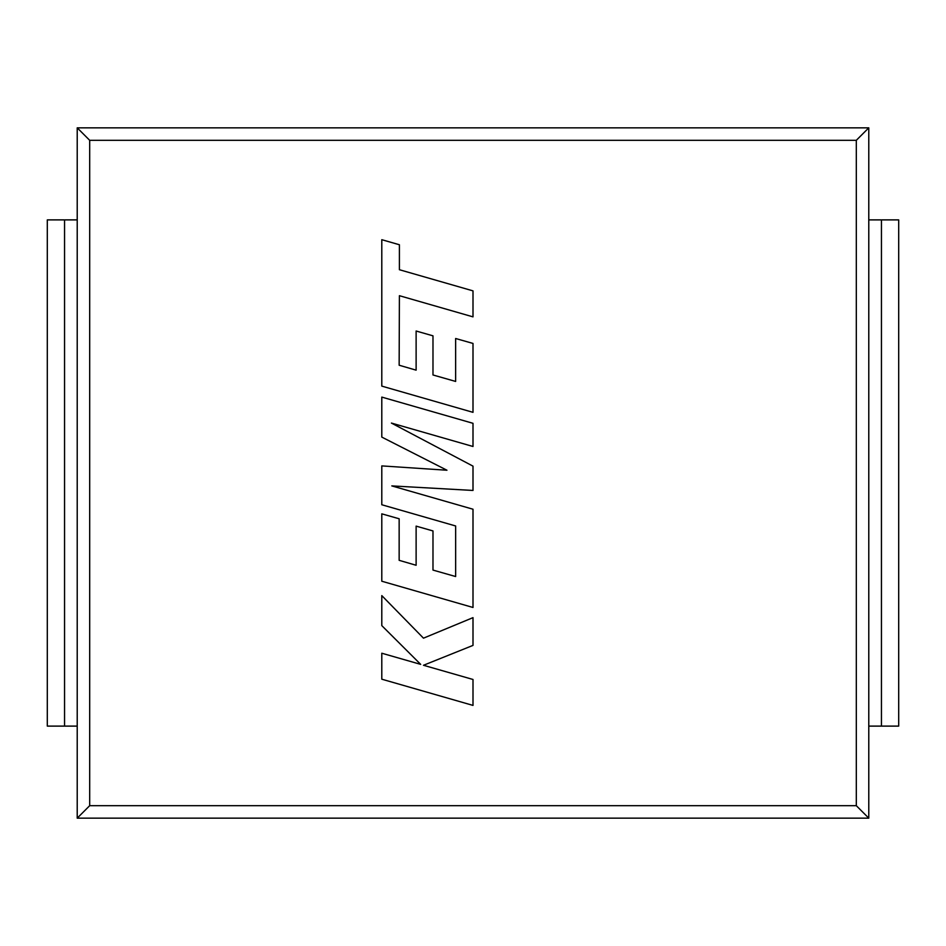 <?xml version="1.0" encoding="UTF-8"?>
<svg xmlns="http://www.w3.org/2000/svg" width="946" height="946" viewBox="0 0 946 946"><rect width="100%" height="100%" fill="white"/><g stroke="black" fill="none" stroke-linecap="round" stroke-linejoin="round"><path stroke-width="1.42" d="M77.217 127.84L77.217 818.16L868.783 818.16L868.783 127.84L77.217 127.84L77.217 818.16L868.783 818.16L868.783 127.84L77.217 127.84L89.693 140.315L89.693 805.685L77.217 818.16M89.693 805.685L856.307 805.685L856.307 140.315L868.783 127.84M856.307 805.685L868.783 818.16M856.307 140.315L89.693 140.315M399.153 365.227L399.401 295.696L473 316.863L473 290.871L399.401 269.716L399.401 244.754L381.794 239.693L381.794 386.11L473 412.338L473 343.433L455.641 338.502L455.641 381.439L432.984 374.971L432.984 335.83L416.122 331.017L416.122 370.158L399.153 365.227M381.794 397.095L381.794 437.099L446.95 470.233L381.794 465.905L381.794 504.75L455.653 525.976L455.653 576.54L432.984 570.083L432.984 530.942L416.122 526.118L416.122 565.27L399.153 560.328L399.153 518.775L381.794 513.844L381.794 581.222L473 607.474L473 509.22L391.798 485.901L473 490.454L473 466.142L391.408 423.063L473 446.488L473 423.311L381.794 397.095M381.794 679.193L473 705.409L473 679.476L423.477 665.275L473 645.397L473 617.643L423.477 638.172L381.794 595.602L381.794 625.613L420.686 664.376L381.794 653.225L381.794 679.193M881.447 219.886L898.7 219.886L898.7 726.114L881.447 726.114L881.447 219.886L868.783 219.886L868.783 726.114L881.447 726.114M64.553 219.886L77.217 219.886L77.217 726.114L47.3 726.114L47.3 219.886L64.553 219.886L64.553 726.114"/></g></svg>
